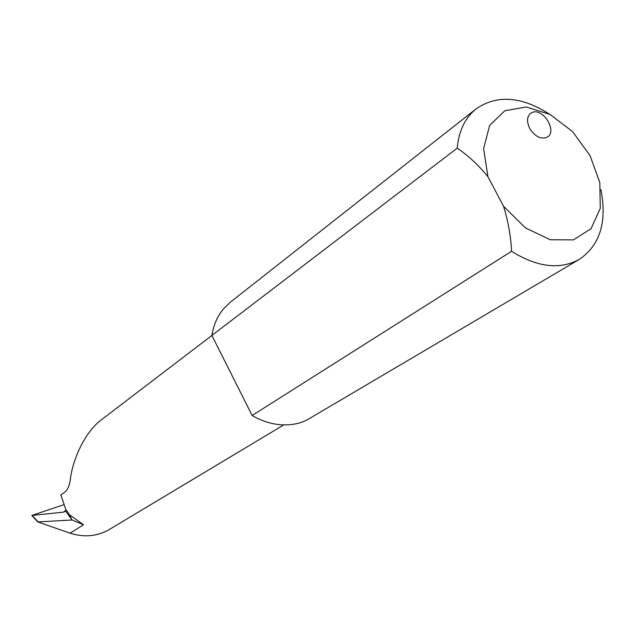 <?xml version="1.0" encoding="UTF-8"?>
<svg xmlns="http://www.w3.org/2000/svg" width="635" height="635" viewBox="0 0 635 635"><rect width="100%" height="100%" fill="white"/><g stroke="black" fill="none" stroke-linecap="round" stroke-linejoin="round"><path stroke-width="0.95" d="M600.893 189.667C607.243 221.956 600.035 245.205 579.255 259.413L308.554 419.044C301.196 423.37 292.187 425.291 281.551 424.807C271.55 424.18 261.747 421.084 252.135 415.504L211.892 335.447C213.519 325.223 217.297 316.468 223.234 309.189L230.307 302.228L476.194 108.815C496.983 94.567 521.279 96.266 549.1 113.927M66.969 511.04L68.612 513.27L65.762 509.461L60.896 494.927L64.627 492.331C67.659 490.061 69.628 485.37 70.517 478.258C73.065 457.891 85.923 431.03 101.394 419.806L457.232 148.153C458.827 130.826 465.153 117.713 476.194 108.815M579.255 259.413C559.8 269.994 537.234 267.279 511.556 251.285C510.873 236.395 508.214 221.417 503.579 206.351L487.966 176.76C478.544 165.171 468.305 155.638 457.232 148.153M252.135 415.504L511.556 251.285M529.709 128.413C526.574 121.761 526.859 116.729 530.582 113.324L532.416 112.355C543.108 107.91 557.324 130.897 547.616 136.946C541.29 139.827 535.321 136.977 529.709 128.413M503.579 206.351L525.462 227.925L550.267 239.744L573.468 239.887L591.074 228.663L600.273 208.351L599.821 182.555L590.018 155.527L572.508 131.548L550.053 114.427L526.193 106.998L504.825 110.752L489.664 125.397L483.592 148.725L487.966 176.76M68.612 513.27L69.263 514.596L83.487 524.772L72.104 520.001L37.814 521.922L70.12 533.186C83.693 537.464 96.329 536.496 108.021 530.265L283.774 424.894M64.127 504.619L31.774 515.453L63.405 512.167L65.54 511.072L72.104 520.001L69.263 514.596M70.12 533.186L83.487 524.772M32.163 515.461L38.021 521.74M63.405 512.167L66.016 510.095M37.814 521.922L31.774 515.453"/></g></svg>
